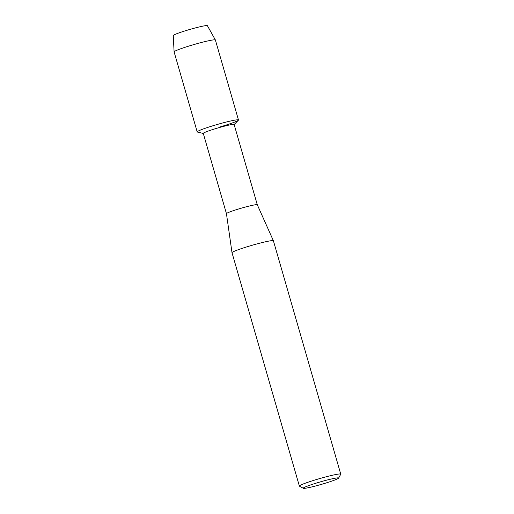 <?xml version="1.0" encoding="UTF-8"?>
<svg xmlns="http://www.w3.org/2000/svg" width="514" height="514" viewBox="0 0 514 514"><rect width="100%" height="100%" fill="white"/><g stroke="black" fill="none" stroke-linecap="round" stroke-linejoin="round"><path stroke-width="0.77" d="M173.546 35.717A17.778 1.304 -16.1 0 1 188.04 29.966A17.778 1.304 -16.1 0 1 207.238 25.996M303.324 488.3A18.401 1.349 -16.1 0 1 318.558 482.408A18.401 1.349 -16.1 0 1 338.591 478.123A18.401 1.349 -16.1 0 1 323.3 483.822A18.401 1.349 -16.1 0 1 303.324 488.3L299.456 486.18A21.537 1.574 -16.1 0 1 299.373 486.083L232.013 252.727A21.537 1.574 -16.1 0 1 232.013 252.708A21.537 1.574 -16.1 0 1 249.926 245.923A21.537 1.574 -16.1 0 1 273.39 240.764L257.296 204.771A16.056 1.176 -16.1 0 0 239.807 208.62A16.056 1.176 -16.1 0 0 226.449 213.676A16.056 1.176 -16.1 0 0 226.456 213.689L203.281 133.402A16.056 1.176 -16.1 0 1 216.632 128.327A16.056 1.176 -16.1 0 1 234.127 124.497L257.296 204.778A16.056 1.176 -16.1 0 1 257.302 204.784M203.3 133.473L197.421 132.047A21.479 1.574 -16.1 0 1 215.064 125.12A21.479 1.574 -16.1 0 1 238.361 120.231L234.146 124.568M299.373 486.083A21.537 1.574 -16.1 0 1 317.286 479.286A21.537 1.574 -16.1 0 1 340.75 474.139A21.537 1.574 -16.1 0 1 340.731 474.268L338.591 478.123M273.39 240.764A21.537 1.574 -16.1 0 1 273.397 240.783L340.75 474.139M238.477 119.987A21.479 1.574 -16.1 0 0 215.064 125.12A21.479 1.574 -16.1 0 0 197.196 131.905L174.111 51.914A21.479 1.574 -16.1 0 1 174.105 51.888L173.25 35.556A17.778 1.304 -16.1 0 1 188.04 29.966A17.778 1.304 -16.1 0 1 207.399 25.7L215.379 39.976A21.479 1.574 -16.1 0 1 215.385 40.002L238.477 119.987A21.479 1.574 -16.1 0 1 220.609 126.772M174.105 51.888A21.479 1.574 -16.1 0 1 191.979 45.129A21.479 1.574 -16.1 0 1 215.379 39.976M226.449 213.676L232.013 252.708"/></g></svg>
